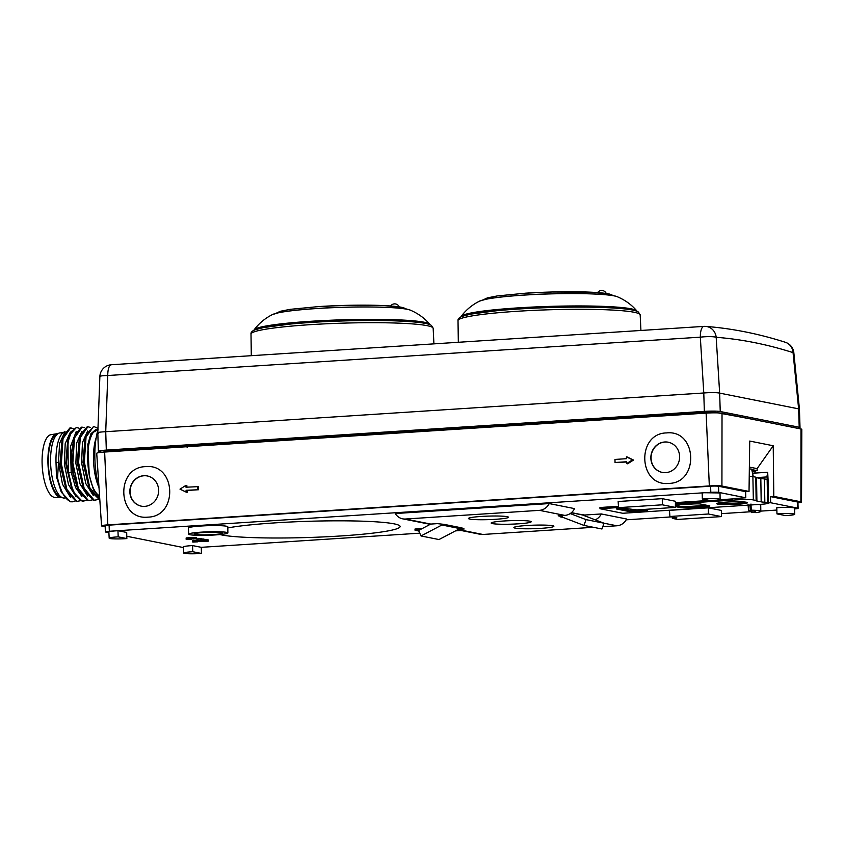 <?xml version="1.0" encoding="UTF-8"?>
<svg xmlns="http://www.w3.org/2000/svg" width="844" height="844" viewBox="0 0 844 844"><rect width="100%" height="100%" fill="white"/><g stroke="black" fill="none" stroke-linecap="round" stroke-linejoin="round"><path stroke-width="1.27" d="M203.214 541.257L206.432 540.951L205.451 540.751L205.408 539.527L208.331 539.917L208.362 541.141L203.415 541.331L203.182 540.318M205.451 540.751L206.168 540.709L206.136 539.485M192.78 551.723L201.431 553.442A12.206 1.076 -1.8 0 1 184.551 553.4A12.206 1.076 -1.8 0 1 183.749 553.042A12.206 1.076 -1.8 0 1 192.78 551.723L192.548 545.583L201.283 547.323L419.784 533.176M192.548 545.583A12.312 1.087 178.2 0 0 183.454 546.912L183.749 553.042M732.465 498.635L745.769 497.781L745.653 491.662L718.56 486.26A6.161 0.538 178.2 0 0 710.616 486.197L109.119 525.137A6.161 0.538 178.2 0 0 105.162 525.759L105.352 531.899A6.161 0.538 -1.8 0 0 105.764 532.068L108.897 532.701M126.79 536.267L183.486 547.577M105.352 531.899A6.161 0.538 -1.8 0 1 109.319 531.266L116.788 530.781A12.312 1.087 178.2 0 0 108.865 532.047L109.171 538.166A12.206 1.076 -1.8 0 1 118.192 536.847L117.949 530.707L126.695 532.448L126.843 538.577A12.206 1.076 -1.8 0 1 109.973 538.525A12.206 1.076 -1.8 0 1 109.171 538.166M720.111 499.426A12.206 1.076 -1.8 0 1 713.486 500.597A12.206 1.076 -1.8 0 1 710.986 500.756L702.335 499.036A12.206 1.076 -1.8 0 1 719.31 499.078A12.206 1.076 -1.8 0 1 720.111 499.426L720.027 493.297A12.312 1.087 178.2 0 0 719.215 492.938L704.466 492.738L116.788 530.781M745.769 497.781L718.75 492.39A6.161 0.538 -1.8 0 0 710.806 492.326L704.466 492.738M732.476 498.92L719.594 499.753M709.319 500.429L675.422 502.623M618.452 506.305L599.936 507.508L599.979 508.732L622.724 513.268L760.729 504.332A11.911 1.044 -1.8 0 0 768.388 503.119L768.061 479.803A12.312 1.087 178.2 0 0 767.259 479.445L767.512 472.271L752.911 473.22M768.388 502.897L770.699 502.75L770.424 496.599L773.8 496.388L773.231 445.759L757.1 468.631L749.366 467.091M797.717 508.141L797.527 502.001A6.161 0.538 178.2 0 1 797.928 502.18L798.118 508.32A6.161 0.538 -1.8 0 0 797.717 508.141L770.699 502.75M798.118 508.32A6.161 0.538 -1.8 0 1 794.615 508.911M794.689 514.302L794.605 508.172A12.312 1.087 178.2 0 0 793.803 507.814A12.312 1.087 178.2 0 0 777.915 507.677A12.312 1.087 178.2 0 0 776.786 507.761L776.965 513.901A12.206 1.076 -1.8 0 1 793.887 513.943A12.206 1.076 -1.8 0 1 794.689 514.302A12.206 1.076 -1.8 0 1 785.616 515.621L776.965 513.901M455.538 530.865L461.162 530.496M626.206 519.82L671.803 516.866M721.462 513.648L751.793 511.686M760.813 511.105L776.86 510.061M227.88 532.933L227.796 526.804A19.707 1.73 178.2 0 0 226.498 526.223A19.707 1.73 178.2 0 0 204.491 525.823A19.707 1.73 178.2 0 0 188.402 528.038L188.708 534.168A19.602 1.72 -1.8 0 1 204.702 531.963A19.602 1.72 -1.8 0 1 226.593 532.364A19.602 1.72 -1.8 0 1 227.88 532.933A19.602 1.72 -1.8 0 1 211.855 535.128A19.602 1.72 -1.8 0 1 189.995 534.737A19.602 1.72 -1.8 0 1 188.708 534.168M662.276 498.656L675.443 501.273L675.358 507.402L636.861 509.892L618.525 507.645L662.35 504.807L662.276 498.656L618.156 501.505L618.525 507.645M672.33 518.374L676.888 517.878L669.925 516.486L669.45 510.356L708.348 507.835L721.504 510.462L721.42 516.591L677.605 519.429L672.33 518.374L672.257 516.95M579.417 514.218L584.723 515.03L601.297 513.954L626.638 519.007A12.312 11.478 -78.7 0 1 616.869 525.78L604.009 523.217M549.201 503.573L574.542 508.615A12.312 11.478 -78.7 0 1 564.773 515.399L539.432 510.346L405.447 519.018A12.312 11.478 101.3 0 1 402.662 518.838A12.312 11.478 101.3 0 1 395.298 513.532L549.201 503.573A12.312 11.478 101.3 0 1 539.432 510.346M220.01 534.568A92.175 8.102 178.2 0 0 221.898 534.98A92.175 8.102 178.2 0 0 326.248 536.784A92.175 8.102 178.2 0 0 400.056 526.255A92.175 8.102 178.2 0 0 394.064 523.839A92.175 8.102 178.2 0 0 314.917 521.117A92.175 8.102 178.2 0 0 227.806 527.922M418.824 531.013L415.037 530.254L414.995 529.03L422.2 528.566M196.99 540.118L197.011 541.352L196.979 540.128M192.748 541.574L197.58 541.848L192.801 542.091L194.711 541.964L192.748 541.574L192.717 540.35L196.81 540.603M203.963 539.886L205.419 539.791M203.974 540.265L196.99 540.139L196.958 538.915L201.748 538.609L201.779 539.833L200.872 540.192L203.974 540.265L203.942 539.042L201.758 538.989M186.176 537.934L186.113 539.211L186.176 537.934L190.406 537.733L190.449 538.968L186.914 539.147M186.914 539.242L190.797 539.284L191.451 537.976L191.556 539.253L187.252 539.316M196.641 538.873L191.641 538.883L195.481 538.641L195.439 537.417L196.589 537.607L196.641 538.873L196.61 537.649M195.439 537.417L191.662 537.607L191.641 538.883M760.813 511.369A20.013 1.762 -1.8 0 1 756.361 512.614L752.342 512.456A14.833 1.308 178.2 0 0 755.633 511.527A14.833 1.308 178.2 0 0 754.663 511.095A14.833 1.308 178.2 0 0 749.662 510.673C748.016 510.557 748.238 510.409 750.327 510.23L751.265 510.166A20.013 1.762 -1.8 0 1 759.505 510.789A20.013 1.762 -1.8 0 1 760.813 511.369L760.729 505.239A20.119 1.772 178.2 0 0 759.41 504.649A20.119 1.772 178.2 0 0 758.408 504.48M201.431 553.442L201.283 547.323M797.527 502.001L770.424 496.599M752.352 471.205L754.916 471.722L754.979 473.083M754.916 471.722L755.602 470.752L757.184 470.646L757.1 468.631M768.388 503.119A11.911 1.044 -1.8 0 0 767.607 502.771L764.833 502.212A13.335 1.171 178.2 0 1 761.183 501.863L756.899 501.009A13.335 1.171 178.2 0 1 756.024 500.619A13.335 1.171 178.2 0 1 756.119 500.481L753.344 499.922A11.911 1.044 -1.8 0 0 737.983 499.796L675.4 503.847M618.525 507.529L599.979 508.732M756.119 500.481L755.813 477.166L753.312 476.67L751.635 469.106A12.185 1.076 178.2 0 0 749.335 468.937M756.245 477.62L766.848 476.934M768.061 479.803L767.702 472.45A12.185 1.076 178.2 0 0 767.512 472.271M675.369 506.6L680.718 507.666A6.161 0.538 178.2 0 0 688.662 507.729L705.911 506.622A6.161 0.538 178.2 0 0 709.867 505.989A6.161 0.538 178.2 0 0 709.466 505.809L700.689 504.058A6.161 0.538 178.2 0 0 692.745 503.995L675.495 505.113A6.161 0.538 178.2 0 0 675.39 505.113M622.883 508.521L616.268 508.943L629.434 511.569L643.803 510.641A6.161 0.538 178.2 0 0 647.77 510.008A6.161 0.538 178.2 0 0 647.359 509.829L645.048 509.365M717.727 504.111A15.392 1.35 178.2 0 0 734.913 504.427A15.392 1.35 178.2 0 0 747.489 502.697A15.392 1.35 178.2 0 0 746.486 502.254A15.392 1.35 178.2 0 0 729.3 501.937A15.392 1.35 178.2 0 0 716.725 503.668A15.392 1.35 178.2 0 0 717.727 504.111M766.943 479.381L764.442 478.886A12.934 1.139 -1.8 0 1 760.824 478.548L756.551 477.693A12.934 1.139 -1.8 0 1 755.707 477.314M753.312 476.67L752.996 476.607A12.312 1.087 178.2 0 0 749.24 476.269M764.833 502.212L764.442 478.886M675.379 505.387L680.675 506.442A6.161 0.538 -1.8 0 0 688.62 506.505L705.869 505.387A6.161 0.538 -1.8 0 0 706.966 505.313M620.878 508.647L629.392 510.346L636.724 509.871M629.434 511.569L629.392 510.346M745.801 502.138A15.392 1.35 -1.8 0 1 732.107 503.309A15.392 1.35 -1.8 0 1 718.371 503.003M745.653 491.662L749.029 491.44L721.926 486.038A9.769 0.855 -1.8 0 0 709.329 485.933L107.842 524.873A9.769 0.855 -1.8 0 0 101.554 525.875L96.722 453.312A12.312 1.087 178.2 0 1 104.645 452.046L107.842 524.873M773.231 445.759L749.725 441.064L749.029 491.44M797.949 502.855A9.769 0.855 -1.8 0 0 801.536 502.074A9.769 0.855 -1.8 0 0 800.893 501.79L773.8 496.388M101.554 525.875A9.769 0.855 -1.8 0 0 102.198 526.16L105.194 526.761M801.536 502.074L801.8 429.343A12.312 1.087 178.2 0 0 800.988 428.984L722.021 413.233A12.312 1.087 178.2 0 0 706.133 413.106L104.645 452.046M751.814 469.58L757.184 470.646M755.602 470.752L751.962 470.024M668.849 483.412C699.338 482.979 697.302 429.596 666.633 432.909C636.144 433.341 638.18 486.724 668.849 483.412M147.869 517.14C178.358 516.707 176.322 463.324 145.653 466.637C115.164 467.07 117.2 520.453 147.869 517.14M626.406 456.857L632.546 459.832L626.617 463.599L627.619 463.799L633.517 460.033L627.324 457.037L626.406 456.857L626.459 458.693L614.959 459.442L615.054 462.501L626.564 462.016M187.062 490.469L186.081 490.28L186.134 492.115L187.146 492.316L187.062 490.469L198.562 489.731L198.424 486.65L185.986 487.21L185.923 485.374L186.851 485.553L186.914 487.146M186.324 446.761L186.292 445.611L187.062 445.769L187.146 447.615M749.694 418.751L711.661 411.682A6.161 0.538 178.2 0 0 709.72 411.693L209.871 444.092L209.903 445.231M209.882 444.545L187.073 446.022M186.292 445.611L105.922 450.78A6.161 0.538 178.2 0 0 104.92 450.97L104.065 451.234L104.086 452.089M111.598 364.756A12.312 4.336 86.3 0 0 111.376 364.745A12.312 4.336 86.3 0 0 107.768 375.527A12.312 1.456 -177.9 0 0 99.866 376.593L97.809 432.856L98.389 451.361A12.312 1.087 -1.8 0 0 99.202 451.719L101.924 452.257M98.389 451.361A12.312 1.087 -1.8 0 1 106.312 450.095L704.35 411.376A12.312 1.087 -1.8 0 1 720.238 411.513L799.205 427.254A12.312 1.087 -1.8 0 1 800.017 427.613A12.312 1.087 -1.8 0 1 797.685 428.319M794.088 427.602L759.368 420.681M799.205 427.254L798.635 408.865L799.437 409.118L800.017 427.613M704.35 411.376L703.78 392.987C711.017 392.407 716.313 392.46 719.658 393.114L716.176 337.294A2447.357 850.161 -96.9 0 1 793.054 352.623A12.312 0.707 174.3 0 1 793.845 352.792A12.312 12.312 0 0 0 785.331 342.274L785.331 342.274A12.312 11.405 107.7 0 1 793.054 352.623L798.635 408.865L719.658 393.114L720.238 411.513M785.331 342.274C758.598 333.739 732.043 328.453 705.668 326.396L705.668 326.396A12.312 11.521 -85.6 0 1 716.176 337.294A12.312 1.91 176.4 0 0 700.32 337.167L703.78 392.987L105.732 431.706C99.001 432.033 96.638 432.571 98.621 433.32M106.312 450.095L105.732 431.706L107.768 375.527L700.32 337.167A12.312 4.336 -93.7 0 1 703.917 326.385A12.312 12.312 0 0 1 705.668 326.396A12.312 11.521 -85.6 0 0 704.139 326.396A12.312 4.336 -93.7 0 0 703.917 326.385L111.376 364.745M636.988 311.341A88.05 7.733 178.2 0 0 636.766 310.856A88.05 7.733 178.2 0 0 517.615 307.902A88.05 7.733 178.2 0 0 461.172 316.373A88.05 7.733 178.2 0 0 460.972 316.869M429.976 324.74A88.05 7.733 178.2 0 0 429.744 324.254A88.05 7.733 178.2 0 0 310.603 321.3A88.05 7.733 178.2 0 0 254.16 329.772A88.05 7.733 178.2 0 0 253.96 330.278M97.915 430.134A45.565 16.057 86.3 0 0 94.876 459.062A45.565 16.057 86.3 0 0 98.959 486.84M97.925 429.828L97.461 429.86A33.254 11.721 86.3 0 0 87.765 460.697A33.254 11.721 86.3 0 0 99.55 495.787M99.697 497.918L93.557 489.963L89.274 475.362C86.236 456.446 87.47 442.151 92.998 432.476A33.591 11.837 -93.7 0 1 97.44 429.522A33.591 11.837 -93.7 0 1 97.936 429.522M97.978 428.414L93.652 426.399L86.056 437.055L84.326 462.069L89.78 487.695L99.824 499.838M99.835 499.996L90.308 490.586L83.609 462.375L86.025 434.755L93.652 426.399M95.551 500.323L93.494 500.292L84.558 490.965L77.859 462.744L80.275 435.135L87.164 426.821L87.903 426.779L80.285 437.508L78.587 462.66L84.136 488.307L94.233 500.249L98.02 499.564M89.802 500.692L87.744 500.671L78.808 491.335L73.28 472.83L71.888 452.363L74.525 435.504L81.414 427.191L82.153 427.148L74.536 437.878L72.837 463.029L78.386 488.687L88.483 500.619L92.27 499.933M90.319 490.586L89.105 488.117L82.976 462.364L85.149 437.371L86.025 434.755M84.558 490.965L83.356 488.486L77.226 462.776L79.399 437.741L80.275 435.135M77.722 489.098L72.573 472.144L71.265 453.46L74.525 435.493M89.274 475.362L87.797 444.556L90.899 433.763L95.678 429.638L97.25 429.533M93.41 495.692L85.761 483.538L81.615 462.955L82.438 442.572L87.649 430.936M87.66 496.061L80.011 483.907L75.865 463.324L76.688 442.942L81.9 431.305M81.91 496.441L75.559 487.547L71.181 472.229L70.39 446.835L76.15 431.674M92.998 432.476L98.104 429.628M78.956 428.161L76.403 427.518L71.424 431.495L67.974 441.939L68.269 473.157C71.371 489.583 76.192 498.857 82.733 500.988L86.521 500.302M84.706 427.792L82.153 427.148M90.456 427.412L87.903 426.779M56.812 477.999L57.55 477.947C60.821 492.094 65.378 500.028 71.234 501.737L72.552 501.811L70.495 501.779L61.559 492.453L56.453 476.723L61.179 491.662M84.052 501.072L81.995 501.041L73.059 491.704L71.856 489.235L65.726 463.535L67.889 438.49L68.775 435.884L76.403 427.518M78.302 501.441L76.245 501.41L67.309 492.073L66.106 489.604L59.977 463.905L62.15 438.848L63.026 436.242L69.915 427.94L70.653 427.887L63.036 438.616L61.338 463.778L66.876 489.425L76.983 501.368L80.771 500.671M73.059 491.704L66.359 463.504L68.775 435.884M67.309 492.073L60.61 463.862L63.026 436.242M56.453 476.723L56.02 462.702A33.591 11.837 86.3 0 1 65.072 431.685M57.55 477.947L58.479 462.544L56.02 462.702M76.16 496.81L68.512 484.656L64.366 464.073L65.188 443.691L70.4 432.054M70.4 497.179L62.498 484.256L58.479 462.544L59.586 443.322L64.65 432.423M72.552 501.811L75.021 501.051M73.206 428.53L70.653 427.887M64.999 497.981L64.344 498.023A32.631 11.499 -93.7 0 1 63.258 497.949A32.631 11.499 86.3 0 1 61.791 497.411A32.631 11.499 86.3 0 1 50.608 463.145A32.631 11.499 -93.7 0 1 57.677 433.837A32.631 11.499 -93.7 0 1 60.124 432.888L63.078 432.698M62.002 497.517A32.019 11.288 -93.7 0 1 61.053 497.601A32.019 11.288 -93.7 0 1 60.357 497.527A32.019 11.288 -93.7 0 1 48.034 465.403A32.019 11.288 -93.7 0 1 56.917 433.732A32.019 11.288 -93.7 0 1 57.877 433.7M57.677 433.837L55.05 435.747A30.859 10.877 86.3 0 0 48.361 463.451A30.859 10.877 86.3 0 0 58.943 495.85L61.791 497.411M56.917 433.732L50.925 434.692A31.45 11.088 86.3 0 0 42.2 465.793A31.45 11.088 86.3 0 0 54.301 497.348A31.45 11.088 86.3 0 0 54.987 497.432L61.053 497.601M665.716 472.64A15.392 14.337 -78.7 0 0 679.557 458.26A15.392 14.337 -78.7 0 0 668.237 442.214A15.392 14.337 -78.7 0 0 664.745 441.992A15.392 14.337 -78.7 0 0 650.903 456.372A15.392 14.337 -78.7 0 0 662.224 472.408A15.392 14.337 -78.7 0 0 665.716 472.64M662.329 472.429A15.392 14.337 101.3 0 1 651.125 456.351A15.392 14.337 101.3 0 1 664.966 442.034A15.392 14.337 101.3 0 1 668.353 442.235M144.725 506.368A15.392 14.337 -78.7 0 0 158.577 491.989A15.392 14.337 -78.7 0 0 147.257 475.942A15.392 14.337 -78.7 0 0 143.765 475.71A15.392 14.337 -78.7 0 0 129.913 490.1A15.392 14.337 -78.7 0 0 141.233 506.136A15.392 14.337 -78.7 0 0 144.725 506.368M141.349 506.157A15.392 14.337 101.3 0 1 130.145 490.079A15.392 14.337 101.3 0 1 143.986 475.763A15.392 14.337 101.3 0 1 147.362 475.963M632.546 459.832L633.517 460.033M615.054 462.501L626.564 461.763L626.617 463.599M186.081 490.28L198.562 489.731M197.58 489.531L197.485 486.46M186.134 492.115L179.994 489.13L185.923 485.374M702.335 499.036L702.187 492.885M118.192 536.847L126.843 538.577M221.518 532.691A14.158 1.245 178.2 0 0 205.704 532.406A14.158 1.245 178.2 0 0 194.131 533.988A14.158 1.245 178.2 0 0 195.07 534.4A14.158 1.245 178.2 0 0 210.873 534.695A14.158 1.245 178.2 0 0 222.447 533.102A14.158 1.245 178.2 0 0 221.518 532.691M662.35 504.807L675.358 507.402M669.925 516.486L708.411 513.996L721.42 516.591M708.411 513.996L708.348 507.835M402.662 518.838L427.992 523.881A12.312 11.478 -78.7 0 0 430.788 524.071L437.403 523.639L444.123 524.367A6.161 5.739 -78.7 0 0 441.897 525L421.008 535.961L418.582 530.465L430.756 524.071M562.505 515.547L562.547 516.697L558.158 515.821L564.773 515.399M562.547 516.697L560.205 516.855A6.161 5.739 -78.7 0 1 561.756 516.971L561.809 516.75M561.756 516.971A6.161 5.739 -78.7 0 1 562.463 517.193L583.953 525.411L601.941 528.998L604.019 523.206L582.529 514.988A12.312 11.478 -78.7 0 0 581.094 514.555A12.312 11.478 -78.7 0 0 580.788 514.492L571.441 512.624M584.723 515.03L584.755 515.842M601.297 513.954A12.312 11.478 101.3 0 1 595.21 519.841M457.585 529.789L480.088 534.273A12.312 11.478 -78.7 0 0 482.884 534.463L593.448 527.3M602.764 526.698L616.869 525.78M460.602 528.27L464.158 528.977L458.429 529.346M421.008 535.961L438.996 539.548L459.885 528.587A6.161 5.739 101.3 0 1 462.111 527.954L444.123 524.367M492.474 523.607A20.013 1.762 178.2 0 0 514.808 524.018A20.013 1.762 178.2 0 0 531.161 521.771A20.013 1.762 178.2 0 0 529.853 521.191A20.013 1.762 178.2 0 0 507.508 520.79A20.013 1.762 178.2 0 0 491.155 523.027A20.013 1.762 178.2 0 0 492.474 523.607M469.77 519.081A20.013 1.762 178.2 0 0 492.105 519.493A20.013 1.762 178.2 0 0 508.457 517.245A20.013 1.762 178.2 0 0 507.149 516.665A20.013 1.762 178.2 0 0 484.804 516.254A20.013 1.762 178.2 0 0 468.452 518.501A20.013 1.762 178.2 0 0 469.77 519.081M515.178 528.133A20.013 1.762 178.2 0 0 537.512 528.544A20.013 1.762 178.2 0 0 553.864 526.297A20.013 1.762 178.2 0 0 552.556 525.717A20.013 1.762 178.2 0 0 530.211 525.316A20.013 1.762 178.2 0 0 513.859 527.553A20.013 1.762 178.2 0 0 515.178 528.133M583.953 525.411L586.031 519.619L570.196 513.563M604.019 523.206L586.031 519.619M415.037 530.254L419.521 529.969M419.278 530.095L416.619 530.275L418.677 530.676M197.011 541.352L202.971 541.489L196.863 541.447M197.348 541.289L197.317 540.149M197.907 541.247L197.876 540.171M200.777 541.057L200.756 540.255M202.971 541.489L202.94 540.308M199.701 541.637L201.98 541.489L199.69 541.458M197.623 541.405L201.041 541.299L197.623 541.373M193.476 541.531L193.434 540.308M195.428 541.922L195.397 540.698M203.383 541.194L203.351 540.308M203.72 541.141L203.699 540.287M204.28 541.088L204.237 539.865M206.168 540.709L208.362 541.141M206.717 541.004L203.974 541.215L206.717 541.004M196.99 540.139L197.707 540.097L197.675 538.873M197.707 540.097L200.271 540.16L200.239 538.936M200.271 540.16L201.062 539.875L201.03 538.651M201.062 539.875L201.779 539.833M186.207 539.168L186.44 537.892M186.482 539.126L186.83 537.85M186.862 539.073L187.262 537.807M187.294 539.031L188.254 538.968L188.212 537.744M188.254 538.968L188.739 537.723M188.782 538.947L189.32 537.712M189.351 538.936L189.763 537.702M189.805 538.936L190.143 537.723M190.522 539.327L190.491 538.103M190.797 539.284L190.755 538.061M190.892 539.242L191.493 539.2L191.451 537.976M187.357 539.358L186.113 539.211M195.481 538.641L196.515 538.778L196.473 537.554M196.093 538.694L196.051 537.47M191.693 538.831L191.662 537.607M191.915 538.778L191.873 537.554M192.379 538.715L192.337 537.491M193.044 538.662L193.012 537.438M193.814 538.62L193.772 537.396M194.553 538.609L194.51 537.385M195.048 538.62L195.017 537.385M195.734 538.662L195.702 537.428M196.03 538.873L192.263 538.883L196.03 538.873M751.265 510.166L750.97 504.026M751.761 512.614L752.278 510.81M749.662 510.673C748.016 510.557 748.238 510.409 750.327 510.23L749.894 505.039M737.983 499.796L737.93 498.287M767.607 502.771L767.08 475.71M756.551 477.693L756.899 501.009M761.183 501.863L760.824 478.548M752.816 472.862L753.344 499.922M680.718 507.666L680.675 506.442M705.911 506.622L705.869 505.387M688.62 506.505L688.662 507.729M643.803 510.641L643.772 509.449M718.56 486.26L718.75 492.39M710.806 492.326L710.616 486.197M109.119 525.137L109.319 531.266M722.021 413.233L721.926 486.038M800.893 501.79L800.988 428.984M709.329 485.933L706.133 413.106M708.749 412.969L708.717 411.798M715.047 411.84L715.09 412.832M107.23 450.738L107.262 451.878M458.018 320.646C457.764 318.937 459.178 317.492 462.28 316.31L470.625 314.147L497.348 310.645C527.342 307.765 571.135 306.414 601.034 307.438C623.389 308.229 635.88 309.801 638.497 312.143L640.174 314.917A91.12 8.007 178.2 0 0 560.099 309.495A91.12 8.007 178.2 0 0 460.771 318.589A91.12 8.007 178.2 0 0 458.018 320.646L458.324 342.295M585.272 307.142A88.662 7.796 178.2 0 0 463.082 316.162M461.172 316.373C466.036 309.906 472.155 304.821 479.519 301.15A70.284 6.172 -1.8 0 1 523.502 295.147A70.284 6.172 178.2 0 1 617.491 296.814C625.277 300.158 631.702 304.842 636.766 310.856M612.449 295.558A64.049 5.623 178.2 0 0 526.223 293.142A64.049 5.623 178.2 0 0 525.654 293.184M251.006 334.045C250.742 332.336 252.166 330.901 255.268 329.709L263.613 327.546L290.336 324.043C320.33 321.174 364.123 319.813 394.021 320.836C416.377 321.627 428.868 323.199 431.484 325.541L433.162 328.316A91.12 8.007 178.2 0 0 353.087 322.893A91.12 8.007 178.2 0 0 253.759 331.998A91.12 8.007 178.2 0 0 251.006 334.045L251.301 355.693M378.26 320.541A88.662 7.796 178.2 0 0 256.07 329.561M254.16 329.772C259.024 323.305 265.132 318.23 272.507 314.548A70.284 6.172 -1.8 0 1 316.489 308.556A70.284 6.172 178.2 0 1 410.479 310.212C418.265 313.567 424.68 318.251 429.744 324.254M405.436 308.957A64.049 5.623 178.2 0 0 319.211 306.541A64.049 5.623 178.2 0 0 318.642 306.583M99.001 487.558A33.254 11.721 -93.7 0 1 96.153 437.857M73.28 472.83L71.181 472.229L68.269 473.157M405.447 519.018L430.788 524.071M582.529 514.988L571.293 512.751M458.102 529.515L482.884 534.463M563.064 517.425L560.205 516.855M459.885 528.587L441.897 525M793.845 352.792L799.437 409.118M111.387 364.745A12.312 12.312 0 0 0 99.866 376.593M640.174 314.917L640.934 330.468M479.519 301.15L485.68 299.314C493.993 297.615 506.643 296.212 523.618 295.083C562.378 292.488 610.423 293.258 617.491 296.814M614.021 295.843L609.442 294.039L591.866 292.224L552.345 291.982L525.601 293.184L497.232 295.938L487.431 297.858L482.926 299.968M606.235 293.469A4.927 4.927 0 0 0 597.647 292.583M433.162 328.316L433.921 343.867M272.507 314.548L278.668 312.723C286.981 311.014 299.62 309.611 316.595 308.493C355.366 305.887 403.411 306.657 410.479 310.212M407.008 309.242L402.43 307.438L384.843 305.633L345.333 305.391L318.589 306.583L290.22 309.337L280.408 311.257L275.914 313.367M399.212 306.868A4.927 4.927 0 0 0 390.635 305.982M78.808 491.335L77.606 488.855M61.063 491.43L61.559 492.453M751.825 512.561L751.761 510.778M748.554 510.588L748.037 504.459"/></g></svg>
